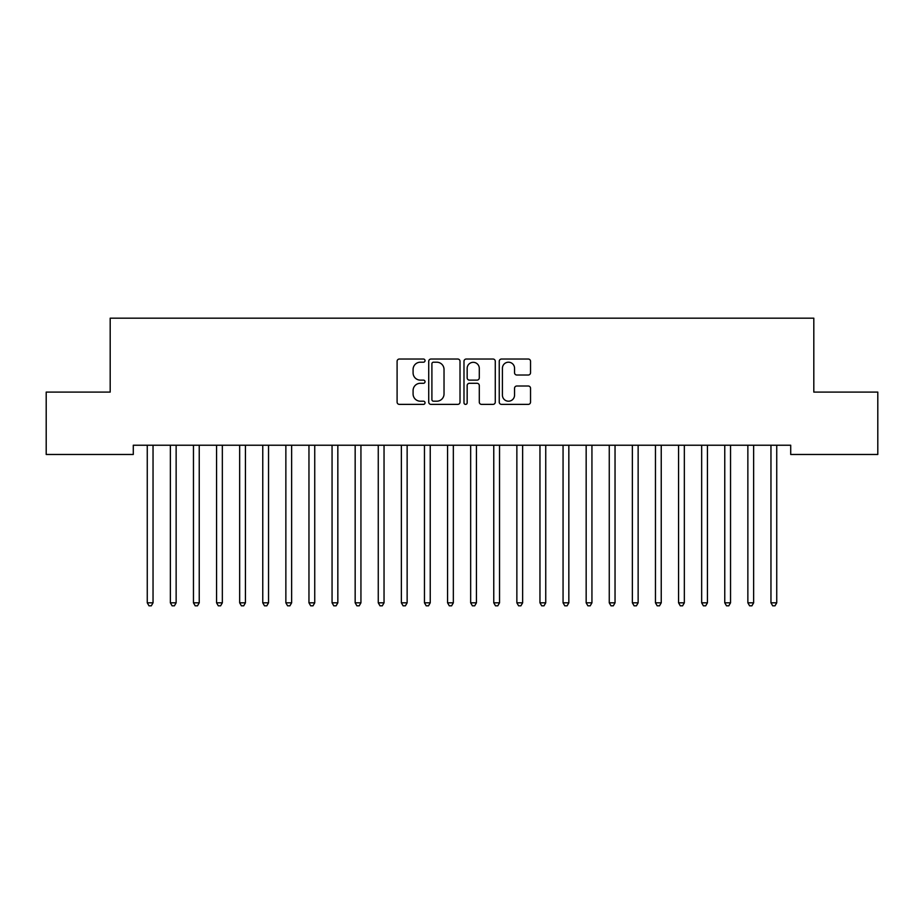<?xml version="1.0" encoding="UTF-8"?>
<svg xmlns="http://www.w3.org/2000/svg" width="924" height="924" viewBox="0 0 924 924"><rect width="100%" height="100%" fill="white"/><g stroke="black" fill="none" stroke-linecap="round" stroke-linejoin="round"><path stroke-width="1.39" d="M425.04 360.614A1.582 1.582 0 0 0 423.458 359.032L399.364 359.032A2.264 2.264 0 0 0 397.101 361.296L397.101 402.113A2.264 2.264 0 0 0 399.364 404.377L423.458 404.377A1.582 1.582 0 0 0 425.04 402.795A1.582 1.582 0 0 0 423.458 401.201L420.339 401.201A7.253 7.253 0 0 1 413.086 393.947L413.086 390.552A7.253 7.253 0 0 1 420.339 383.287L423.458 383.287A1.582 1.582 0 0 0 425.04 381.704A1.582 1.582 0 0 0 423.458 380.122L420.339 380.122A7.253 7.253 0 0 1 413.086 372.857L413.086 369.461A7.253 7.253 0 0 1 420.339 362.208L423.458 362.208A1.582 1.582 0 0 0 425.04 360.614M528.262 375.017A2.264 2.264 0 0 0 530.538 372.753L530.538 361.296A2.264 2.264 0 0 0 528.262 359.032L501.513 359.032A2.264 2.264 0 0 0 499.237 361.296L499.237 402.113A2.264 2.264 0 0 0 501.513 404.377L528.262 404.377A2.264 2.264 0 0 0 530.538 402.113L530.538 388.276A2.264 2.264 0 0 0 528.262 386.013L516.816 386.013A2.264 2.264 0 0 0 514.553 388.276L514.553 395.137A6.064 6.064 0 0 1 508.477 401.201A6.064 6.064 0 0 1 502.413 395.137L502.413 368.272A6.064 6.064 0 0 1 508.477 362.208A6.064 6.064 0 0 1 514.553 368.272L514.553 372.753A2.264 2.264 0 0 0 516.816 375.017L528.262 375.017M790.713 445.229L133.287 445.229L133.287 454.469L46.2 454.469L46.2 392.099L110.187 392.099L110.187 318.179L813.813 318.179L813.813 392.099L877.8 392.099L877.8 454.469L790.713 454.469L790.713 445.229M460.013 361.296A2.264 2.264 0 0 0 457.75 359.032L430.988 359.032A2.264 2.264 0 0 0 428.724 361.296L428.724 402.113A2.264 2.264 0 0 0 430.988 404.377L457.75 404.377A2.264 2.264 0 0 0 460.013 402.113L460.013 361.296M466.25 359.032L493.012 359.032A2.264 2.264 0 0 1 495.276 361.296L495.276 402.113A2.264 2.264 0 0 1 493.012 404.377L481.554 404.377A2.264 2.264 0 0 1 479.29 402.113L479.29 385.562A2.264 2.264 0 0 0 477.027 383.287L469.427 383.287A2.264 2.264 0 0 0 467.163 385.562L467.163 402.795A1.582 1.582 0 0 1 465.569 404.377A1.582 1.582 0 0 1 463.987 402.795L463.987 361.296A2.264 2.264 0 0 1 466.25 359.032M433.483 362.208A1.582 1.582 0 0 0 431.901 363.79L431.901 399.618A1.582 1.582 0 0 0 433.483 401.201L436.775 401.201A7.253 7.253 0 0 0 444.028 393.947L444.028 369.461A7.253 7.253 0 0 0 436.775 362.208L433.483 362.208M479.29 368.387A6.064 6.064 0 0 0 473.227 362.323A6.064 6.064 0 0 0 467.163 368.387L467.163 377.847A2.264 2.264 0 0 0 469.427 380.122L477.027 380.122A2.264 2.264 0 0 0 479.29 377.847L479.29 368.387M153.037 446.431A2.31 2.31 0 0 1 153.199 445.564A2.31 2.31 0 0 0 153.037 446.431L153.037 602.818L147.263 602.818L147.263 446.431A2.31 2.31 0 0 0 147.101 445.564A2.31 2.31 0 0 1 147.263 446.431M153.037 602.818L151.305 605.821L148.995 605.821L147.263 602.818M176.138 446.431A2.31 2.31 0 0 1 176.299 445.564A2.31 2.31 0 0 0 176.138 446.431L176.138 602.818L170.363 602.818L170.363 446.431A2.31 2.31 0 0 0 170.201 445.564A2.31 2.31 0 0 1 170.363 446.431M199.238 446.431A2.31 2.31 0 0 1 199.399 445.564A2.31 2.31 0 0 0 199.238 446.431L199.238 602.818L193.463 602.818L193.463 446.431A2.31 2.31 0 0 0 193.301 445.564A2.31 2.31 0 0 1 193.463 446.431M176.138 602.818L174.405 605.821L172.095 605.821L170.363 602.818M199.238 602.818L197.505 605.821L195.195 605.821L193.463 602.818M222.338 446.431A2.31 2.31 0 0 1 222.499 445.564A2.31 2.31 0 0 0 222.338 446.431L222.338 602.818L216.562 602.818L216.562 446.431A2.31 2.31 0 0 0 216.401 445.564A2.31 2.31 0 0 1 216.562 446.431M245.438 446.431A2.31 2.31 0 0 1 245.599 445.564A2.31 2.31 0 0 0 245.438 446.431L245.438 602.818L239.662 602.818L239.662 446.431A2.31 2.31 0 0 0 239.501 445.564A2.31 2.31 0 0 1 239.662 446.431M222.338 602.818L220.605 605.821L218.295 605.821L216.562 602.818M245.438 602.818L243.705 605.821L241.395 605.821L239.662 602.818M268.538 446.431A2.31 2.31 0 0 1 268.699 445.564A2.31 2.31 0 0 0 268.538 446.431L268.538 602.818L262.762 602.818L262.762 446.431A2.31 2.31 0 0 0 262.601 445.564A2.31 2.31 0 0 1 262.762 446.431M268.538 602.818L266.805 605.821L264.495 605.821L262.762 602.818M291.637 446.431A2.31 2.31 0 0 1 291.799 445.564A2.31 2.31 0 0 0 291.637 446.431L291.637 602.818L285.863 602.818L285.863 446.431A2.31 2.31 0 0 0 285.701 445.564A2.31 2.31 0 0 1 285.863 446.431M291.637 602.818L289.905 605.821L287.595 605.821L285.863 602.818M314.738 446.431A2.31 2.31 0 0 1 314.899 445.564A2.31 2.31 0 0 0 314.738 446.431L314.738 602.818L308.963 602.818L308.963 446.431A2.31 2.31 0 0 0 308.801 445.564A2.31 2.31 0 0 1 308.963 446.431M337.838 446.431A2.31 2.31 0 0 1 337.999 445.564A2.31 2.31 0 0 0 337.838 446.431L337.838 602.818L332.062 602.818L332.062 446.431A2.31 2.31 0 0 0 331.901 445.564A2.31 2.31 0 0 1 332.062 446.431M360.938 446.431A2.31 2.31 0 0 1 361.099 445.564A2.31 2.31 0 0 0 360.938 446.431L360.938 602.818L355.163 602.818L355.163 446.431A2.31 2.31 0 0 0 355.001 445.564A2.31 2.31 0 0 1 355.163 446.431M384.038 446.431A2.31 2.31 0 0 1 384.199 445.564A2.31 2.31 0 0 0 384.038 446.431L384.038 602.818L378.262 602.818L378.262 446.431A2.31 2.31 0 0 0 378.101 445.564A2.31 2.31 0 0 1 378.262 446.431M407.137 446.431A2.31 2.31 0 0 1 407.299 445.564A2.31 2.31 0 0 0 407.137 446.431L407.137 602.818L401.363 602.818L401.363 446.431A2.31 2.31 0 0 0 401.201 445.564A2.31 2.31 0 0 1 401.363 446.431M430.238 446.431A2.31 2.31 0 0 1 430.399 445.564A2.31 2.31 0 0 0 430.238 446.431L430.238 602.818L424.463 602.818L424.463 446.431A2.31 2.31 0 0 0 424.301 445.564A2.31 2.31 0 0 1 424.463 446.431M453.338 446.431A2.31 2.31 0 0 1 453.499 445.564A2.31 2.31 0 0 0 453.338 446.431L453.338 602.818L447.562 602.818L447.562 446.431A2.31 2.31 0 0 0 447.401 445.564A2.31 2.31 0 0 1 447.562 446.431M476.438 446.431A2.31 2.31 0 0 1 476.599 445.564A2.31 2.31 0 0 0 476.438 446.431L476.438 602.818L470.663 602.818L470.663 446.431A2.31 2.31 0 0 0 470.501 445.564A2.31 2.31 0 0 1 470.663 446.431M499.538 446.431A2.31 2.31 0 0 1 499.699 445.564A2.31 2.31 0 0 0 499.538 446.431L499.538 602.818L493.762 602.818L493.762 446.431A2.31 2.31 0 0 0 493.601 445.564A2.31 2.31 0 0 1 493.762 446.431M314.738 602.818L313.005 605.821L310.695 605.821L308.963 602.818M337.838 602.818L336.105 605.821L333.795 605.821L332.062 602.818M360.938 602.818L359.205 605.821L356.895 605.821L355.163 602.818M384.038 602.818L382.305 605.821L379.995 605.821L378.262 602.818M407.137 602.818L405.405 605.821L403.095 605.821L401.363 602.818M430.238 602.818L428.505 605.821L426.195 605.821L424.463 602.818M453.338 602.818L451.605 605.821L449.295 605.821L447.562 602.818M476.438 602.818L474.705 605.821L472.395 605.821L470.663 602.818M499.538 602.818L497.805 605.821L495.495 605.821L493.762 602.818M522.638 446.431A2.31 2.31 0 0 1 522.799 445.564A2.31 2.31 0 0 0 522.638 446.431L522.638 602.818L516.863 602.818L516.863 446.431A2.31 2.31 0 0 0 516.701 445.564A2.31 2.31 0 0 1 516.863 446.431M522.638 602.818L520.905 605.821L518.595 605.821L516.863 602.818M545.738 446.431A2.31 2.31 0 0 1 545.899 445.564A2.31 2.31 0 0 0 545.738 446.431L545.738 602.818L539.962 602.818L539.962 446.431A2.31 2.31 0 0 0 539.801 445.564A2.31 2.31 0 0 1 539.962 446.431M545.738 602.818L544.005 605.821L541.695 605.821L539.962 602.818M562.901 445.564A2.31 2.31 0 0 1 563.062 446.431A2.31 2.31 0 0 0 562.901 445.564L562.762 445.229M569.138 445.229L568.999 445.564A2.31 2.31 0 0 0 568.837 446.431L568.837 602.818L563.062 602.818L563.062 446.431M568.837 602.818L567.105 605.821L564.795 605.821L563.062 602.818M591.938 446.431A2.31 2.31 0 0 1 592.099 445.564A2.31 2.31 0 0 0 591.938 446.431L591.938 602.818L586.163 602.818L586.163 446.431A2.31 2.31 0 0 0 586.001 445.564A2.31 2.31 0 0 1 586.163 446.431M591.938 602.818L590.205 605.821L587.895 605.821L586.163 602.818M615.038 446.431A2.31 2.31 0 0 1 615.199 445.564A2.31 2.31 0 0 0 615.038 446.431L615.038 602.818L609.263 602.818L609.263 446.431A2.31 2.31 0 0 0 609.101 445.564A2.31 2.31 0 0 1 609.263 446.431M615.038 602.818L613.305 605.821L610.995 605.821L609.263 602.818M638.138 446.431A2.31 2.31 0 0 1 638.299 445.564A2.31 2.31 0 0 0 638.138 446.431L638.138 602.818L632.363 602.818L632.363 446.431A2.31 2.31 0 0 0 632.201 445.564A2.31 2.31 0 0 1 632.363 446.431M638.138 602.818L636.405 605.821L634.095 605.821L632.363 602.818M661.238 446.431A2.31 2.31 0 0 1 661.399 445.564A2.31 2.31 0 0 0 661.238 446.431L661.238 602.818L655.462 602.818L655.462 446.431A2.31 2.31 0 0 0 655.301 445.564A2.31 2.31 0 0 1 655.462 446.431M661.238 602.818L659.505 605.821L657.195 605.821L655.462 602.818M684.337 446.431A2.31 2.31 0 0 1 684.499 445.564A2.31 2.31 0 0 0 684.337 446.431L684.337 602.818L678.562 602.818L678.562 446.431A2.31 2.31 0 0 0 678.401 445.564A2.31 2.31 0 0 1 678.562 446.431M684.337 602.818L682.605 605.821L680.295 605.821L678.562 602.818M707.438 446.431A2.31 2.31 0 0 1 707.599 445.564A2.31 2.31 0 0 0 707.438 446.431L707.438 602.818L701.663 602.818L701.663 446.431A2.31 2.31 0 0 0 701.501 445.564A2.31 2.31 0 0 1 701.663 446.431M707.438 602.818L705.705 605.821L703.395 605.821L701.663 602.818M724.601 445.564A2.31 2.31 0 0 1 724.763 446.431A2.31 2.31 0 0 0 724.601 445.564L724.462 445.229M730.838 445.229L730.699 445.564A2.31 2.31 0 0 0 730.538 446.431L730.538 602.818L724.763 602.818L724.763 446.431M730.538 602.818L728.805 605.821L726.495 605.821L724.763 602.818M747.701 445.564A2.31 2.31 0 0 1 747.863 446.431A2.31 2.31 0 0 0 747.701 445.564L747.562 445.229M753.938 445.229L753.799 445.564A2.31 2.31 0 0 0 753.638 446.431L753.638 602.818L747.863 602.818L747.863 446.431M753.638 602.818L751.905 605.821L749.595 605.821L747.863 602.818M776.738 446.431A2.31 2.31 0 0 1 776.899 445.564A2.31 2.31 0 0 0 776.738 446.431L776.738 602.818L770.962 602.818L770.962 446.431A2.31 2.31 0 0 0 770.801 445.564A2.31 2.31 0 0 1 770.962 446.431M776.738 602.818L775.005 605.821L772.695 605.821L770.962 602.818"/></g></svg>
